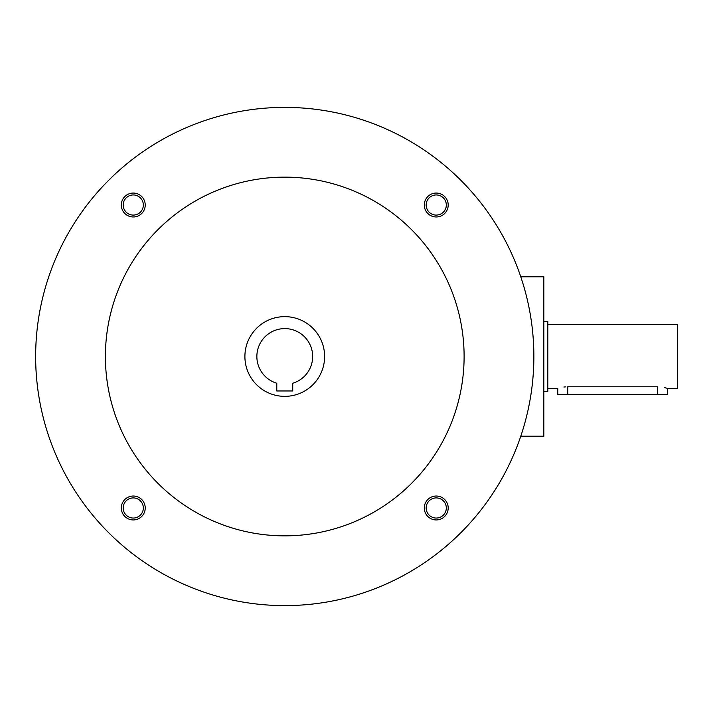 <?xml version="1.0" encoding="UTF-8"?>
<svg xmlns="http://www.w3.org/2000/svg" width="713" height="713" viewBox="0 0 713 713"><rect width="100%" height="100%" fill="white"/><g stroke="black" fill="none" stroke-linecap="round" stroke-linejoin="round"><path stroke-width="1.07" d="M520.766 436.213L543.832 436.213L543.832 276.787L520.766 276.787M292.731 390.974L276.787 390.974L276.787 383.238A27.896 27.896 0 0 1 262.054 340.288A27.896 27.896 0 0 1 307.463 340.288A27.896 27.896 0 0 1 292.731 383.238L292.731 390.974M35.65 356.5A249.104 249.104 0 0 0 409.307 572.236A249.104 249.104 0 0 0 409.307 140.764A249.104 249.104 0 0 0 35.65 356.5M105.399 356.5A179.355 179.355 0 0 0 374.432 511.827A179.355 179.355 0 0 0 374.432 201.173A179.355 179.355 0 0 0 105.399 356.5M424.288 205.014A11.961 11.961 0 0 0 442.22 215.371A11.961 11.961 0 0 0 442.22 194.658A11.961 11.961 0 0 0 424.288 205.014M121.317 507.986A11.961 11.961 0 0 0 139.249 518.342A11.961 11.961 0 0 0 139.249 497.629A11.961 11.961 0 0 0 121.317 507.986M121.317 205.014A11.961 11.961 0 0 0 139.249 215.371A11.961 11.961 0 0 0 139.249 194.658A11.961 11.961 0 0 0 121.317 205.014M424.288 507.986A11.961 11.961 0 0 0 442.22 518.342A11.961 11.961 0 0 0 442.22 497.629A11.961 11.961 0 0 0 424.288 507.986M244.898 356.5A39.857 39.857 0 0 0 304.683 391.018A39.857 39.857 0 0 0 304.683 321.982A39.857 39.857 0 0 0 244.898 356.5M426.169 507.986A10.071 10.071 0 0 0 441.276 516.702A10.071 10.071 0 0 0 441.276 499.26A10.071 10.071 0 0 0 426.169 507.986M123.206 205.014A10.071 10.071 0 0 0 138.304 213.74A10.071 10.071 0 0 0 138.304 196.298A10.071 10.071 0 0 0 123.206 205.014M123.206 507.986A10.071 10.071 0 0 0 138.304 516.702A10.071 10.071 0 0 0 138.304 499.26A10.071 10.071 0 0 0 123.206 507.986M426.169 205.014A10.071 10.071 0 0 0 441.276 213.74A10.071 10.071 0 0 0 441.276 196.298A10.071 10.071 0 0 0 426.169 205.014M547.816 324.611L677.35 324.611L677.35 388.389L667.386 388.389L667.386 394.36L557.78 394.36L557.78 388.389L547.816 388.389M543.832 321.625L547.816 321.625L547.816 391.375L543.832 391.375M567.744 394.36L567.744 386.785C554.883 388.532 554.883 388.532 567.744 386.785L657.422 386.785C670.282 388.532 670.282 388.532 657.422 386.785L657.422 394.36M666.628 388.157L664.471 387.596M565.783 386.856L563.921 387.025"/></g></svg>
